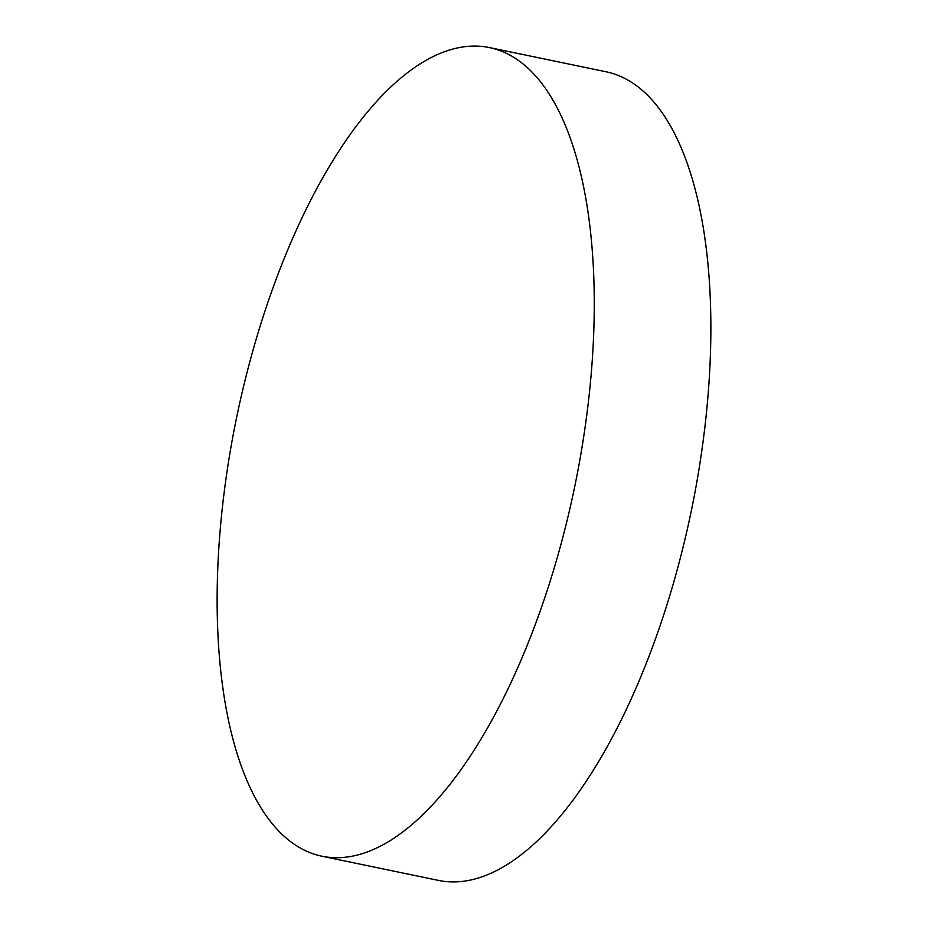 <?xml version="1.0" encoding="UTF-8"?>
<svg xmlns="http://www.w3.org/2000/svg" width="928" height="928" viewBox="0 0 928 928"><rect width="100%" height="100%" fill="white"/><g stroke="black" fill="none" stroke-linecap="round" stroke-linejoin="round"><path stroke-width="1.39" d="M489.578 47.606L606.193 71.804A412.914 172.538 101.7 0 1 696.174 485.692A412.914 172.538 101.7 0 1 460.253 881.6A412.914 172.538 101.7 0 1 438.422 880.394L321.807 856.196A412.914 172.538 101.7 0 1 231.826 442.308A412.914 172.538 101.7 0 1 467.747 46.4A412.914 172.538 101.7 0 1 489.578 47.606A412.914 172.538 101.7 0 1 579.571 461.506A412.914 172.538 101.7 0 1 343.65 857.402A412.914 172.538 101.7 0 1 321.807 856.196"/></g></svg>
